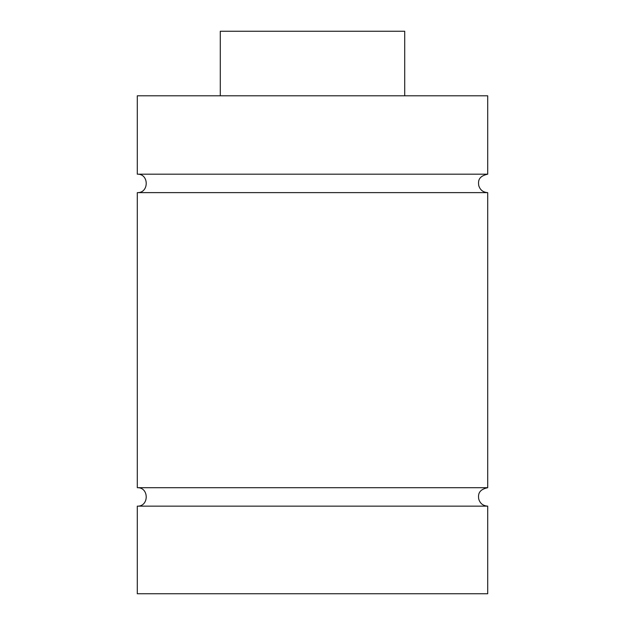 <?xml version="1.0" encoding="UTF-8"?>
<svg xmlns="http://www.w3.org/2000/svg" width="625" height="625" viewBox="0 0 625 625"><rect width="100%" height="100%" fill="white"/><g stroke="black" fill="none" stroke-linecap="round" stroke-linejoin="round"><path stroke-width="0.94" d="M137.297 174.18L487.703 174.18L487.703 95.797L137.297 95.797L137.297 174.18C149.188 173.609 149.188 193.195 137.297 192.625L487.703 192.625C483.047 192.32 480.047 189.93 478.711 185.453C478.406 182.039 477.414 176.469 487.703 174.18M137.297 506.148L137.297 593.75L487.703 593.75L487.703 506.148L137.297 506.148C149.188 506.719 149.188 487.133 137.297 487.703L487.703 487.703L487.703 192.625M137.297 487.703L137.297 192.625M404.711 95.797L404.711 31.25L220.289 31.25L220.289 95.797M487.703 506.148C482.977 505.828 479.969 503.391 478.68 498.836C478.312 495.453 477.766 489.758 487.703 487.703"/></g></svg>
